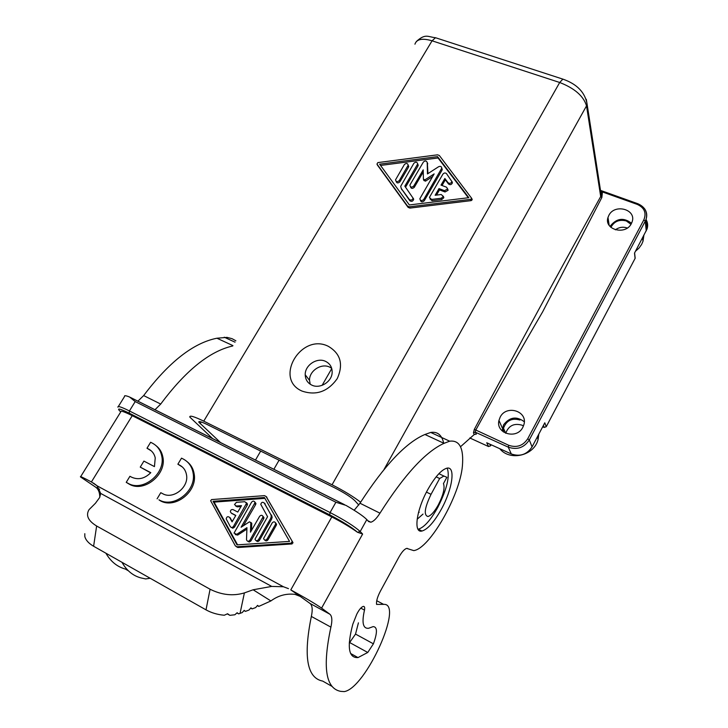 <?xml version="1.0" encoding="UTF-8"?>
<svg xmlns="http://www.w3.org/2000/svg" width="728" height="728" viewBox="0 0 728 728"><rect width="100%" height="100%" fill="white"/><g stroke="black" fill="none" stroke-linecap="round" stroke-linejoin="round"><path stroke-width="1.09" d="M646.018 219.447C647.774 222.45 648.111 225.644 647.046 229.02L634.516 253.08L635.089 258.413L546.237 426.717L544.79 422.804L532.068 446.874C526.954 454.563 520.038 456.929 511.32 453.963L508.253 447.147L475.248 432.159L475.657 430.284C497.934 389.616 520.256 350.15 542.615 311.903L601.856 197.479L602.456 191.955L601.155 191.828M469.806 437.974L488.543 446.537L490.572 445.836L491.145 444.762M488.543 446.537L486.741 442.761L511.32 453.963M460.506 446.746L474.219 434.525L476.367 434.115L475.248 432.159L473.464 432.778L474.328 429.356C518.254 346.883 560.387 269.269 600.7 196.514L601.237 195.159L600.545 190.654M546.237 426.717L544.18 427.427L542.688 426.763M468.823 197.679L409.354 204.959L379.625 164.164L437.564 156.629L468.823 197.679M377.841 162.599L376.968 164.073L407.571 206.124L409.382 206.825L470.743 199.326L471.762 198.453L439.33 155.474L437.528 154.818L377.841 162.599M380.544 165.438L438.056 157.967L437.564 156.629M396.068 181.263C396.769 183.265 398.052 183.447 399.909 181.791L408.481 167.231L408.19 165.147C407.553 163.118 406.269 162.917 404.349 164.573L395.504 179.898C396.15 181.964 397.433 182.164 399.344 180.499L408.19 165.183L408.736 166.503M401.31 188.57L409.809 200.682C411.475 201.847 412.767 201.456 413.659 199.499L413.377 198.371M409.254 199.408L401.264 188.47L400.709 186.286L413.85 163.309C415.788 161.643 417.071 161.853 417.699 163.946L404.823 186.168L413.113 198.225C412.221 200.182 410.929 200.573 409.254 199.408L409.809 200.682M410.446 186.705C411.156 188.734 412.448 188.925 414.323 187.26L423.259 171.981M410.164 184.594L409.909 185.322C410.546 187.433 411.839 187.651 413.786 185.968L423.214 169.852L423.405 179.234L424.988 179.825L434.134 173.91L419.838 198.762C420.456 200.928 421.758 201.156 423.741 199.454L441.769 168.186C441.568 166.457 440.522 165.975 438.62 166.721L427.463 173.937L427.218 162.508C426.399 160.624 425.106 160.497 423.332 162.117L410.164 184.594M358.786 505.05L354.936 500.773C351.196 497.188 344.553 492.929 335.007 488.006L207.544 424.706C201.492 421.767 198.58 420.911 198.79 422.14L220.584 442.633M429.729 196.86L442.915 174.138C444.089 172.782 445.29 172.618 446.537 173.664L451.906 181.581C450.978 183.465 449.686 183.838 448.039 182.683L444.863 178.487L441.022 185.121L446.555 187.196L447.629 188.989L444.544 190.681L439.002 188.597L435.144 195.259L441.204 194.513L443.334 196.423L441.305 198.234L431.604 199.427L429.484 197.552L429.729 196.86M635.089 258.413L634.943 257.075M442.042 185.504L445.345 179.798L444.863 178.487M438.056 157.967L468.332 197.734M436.491 195.086L439.503 189.89L445.026 191.974L448.111 190.29L447.647 188.871M429.984 198.962L432.123 200.71L441.796 199.518L443.825 197.707L443.352 196.287M445.345 179.798L448.521 183.993C450.159 185.139 451.451 184.776 452.388 182.892L452.097 181.672M427.946 173.628L427.354 162.881M420.356 200.173C421.084 202.22 422.386 202.402 424.269 200.728L442.023 170.17L441.778 168.123M423.614 179.743L423.933 180.544L425.507 181.136L432.605 176.54M405.551 187.16L417.981 165.975L417.699 163.9M631.522 223.287C623.805 217.299 616.771 218.173 610.41 225.907L610.091 226.554M631.367 223.596L632.113 221.84C636.727 209.364 614.605 203.339 608.845 215.388L607.989 217.454C603.721 229.748 625.643 235.617 631.367 223.596M377.45 165.119L408.126 207.389L409.928 208.09L471.189 200.619L472.208 199.745L471.926 198.917M522.868 427.263L523.942 424.488C527.946 411.02 506.242 404.45 500.163 417.153L498.953 420.438C495.477 433.642 516.862 439.858 522.868 427.263M474.219 434.525L473.464 432.778M524.287 421.74C516.543 415.97 509.627 417.017 503.549 424.87L502.138 430.903M331.659 368.241L329.693 367.112C321.321 362.881 309.127 370.88 309.527 380.353L310.201 384.22M608.39 220.084L607.607 220.366M439.639 478.514L443.898 476.057L446.883 477.286L443.452 483.601C445.054 487.842 443.352 494.913 438.347 504.822C434.507 511.693 431.04 515.588 427.973 516.516C423.56 515.269 424.588 507.871 431.04 494.33L439.639 478.514L436.136 476.849M212.74 438.711L189.799 417.071C189.444 415.115 194.094 416.471 203.74 421.148L332.041 484.784C343.716 490.708 353.244 496.514 360.633 502.202M328.21 346.255C301.019 332.669 273.601 378.933 302.056 391.091C316.143 395.823 327.873 391.673 337.228 378.651C343.634 364.364 340.631 353.562 328.21 346.255M474.328 429.356L508.745 445.299L508.253 447.147C517.089 450.141 524.115 447.738 529.311 439.93L527.709 438.793C523.032 445.818 516.707 447.984 508.745 445.299M600.509 190.445L602.456 191.955L637.3 204.413C644.444 207.744 646.619 212.904 643.834 219.874L527.709 438.793M311.748 385.085C319.992 389.353 332.214 381.618 332.159 372.163C332.141 367.158 329.939 363.554 325.553 361.361C317.108 357.102 304.805 365.238 305.223 374.811C305.396 379.543 307.571 382.964 311.748 385.085M439.503 189.89L439.002 188.597M349.249 643.097L355.528 634.088L358.422 622.84M332.032 686.395L322.686 681.09C306.998 678.05 303.221 656.492 311.347 616.434C312.812 609.727 312.367 605.396 310.01 603.439L300.227 596.405L294.995 594.366C286.295 593.329 278.26 595.522 270.898 600.937L258.786 606.415L257.585 605.387L255.674 607.571L252.143 608.881L250.923 607.853L248.994 610.055L245.436 611.374L244.189 610.346L242.251 612.557L240.058 613.376L238.602 613.868L236.946 612.93M354.172 510.255L359.987 503.23C384.375 465.401 406.024 442.488 424.925 434.489L430.721 432.441L449.676 441.186L444.034 443.334C425.607 451.66 404.249 474.938 379.971 513.176L359.987 503.23M443.698 443.179C441.869 435.007 437.546 431.422 430.721 432.441M441.377 509.172C452.461 489.207 455.865 465.856 446.883 468.177C441.332 469.797 434.962 476.949 427.773 489.635C416.243 510.237 413.267 533.488 422.003 531.021C427.773 529.256 434.234 521.976 441.377 509.172M373.4 643.825C377.514 632.55 377.432 626.817 373.146 626.617L368.541 628.3C362.981 628.728 361.634 622.668 364.491 610.11C364.974 607.525 364.573 606.288 363.299 606.397C361.252 607.079 359.086 609.673 356.775 614.186L352.825 624.178C346.792 647.019 348.521 658.158 358.012 657.584L367.758 652.47L373.4 643.825L355.528 634.088M80.681 476.649L120.775 411.857C120.311 410.355 124.133 411.629 132.25 415.67L331.804 516.944L290.791 589.898C305.223 597.806 315.488 603.876 321.594 608.108L329.829 614.186L310.01 603.439M449.676 441.186C459.65 439.967 463.891 448.275 462.389 466.129C459.887 495.504 429.602 548.757 413.731 550.605L406.697 548.393C404.404 549.067 401.811 551.979 398.889 557.129L380.444 591.054C377.45 596.805 376.167 601.255 376.576 604.404L383.629 604.367C404.34 602.72 365.774 688.251 344.299 691.591L340.795 691.373C325.644 688.679 322.349 667.267 330.903 627.136C332.441 620.402 332.077 616.088 329.829 614.186M118.336 406.524L124.57 396.46C124.133 395.331 125.817 395.513 129.602 397.015L135.199 401.583L335.899 502.247L345.909 505.35C356.411 511.375 363.381 516.116 366.812 519.583L368.632 521.576L370.816 522.213C373.564 521.485 376.622 518.472 379.971 513.176M364.491 610.11L360.769 608.126M232.733 345.973C209.673 351.169 185.667 370.534 160.706 404.058L143.653 395.577L137.874 401.21M154.955 409.764L160.706 404.058M150.168 578.26L145.636 578.933L140.932 577.914C132.969 575.784 126.654 570.579 121.986 562.316M235.863 340.795L232.114 338.702L227.018 337.373L216.935 338.22C193.402 342.888 168.969 362.007 143.653 395.577M128.365 570.779L125.289 569.032C117.172 566.803 110.711 561.525 105.897 553.207M99.791 497.206C99.754 492.419 98.371 489.07 95.641 487.159L80.508 476.922C79.698 475.939 83.329 477.623 91.41 481.963L97.106 485.831L283.438 586.759L271.708 586.413L253.126 589.78L270.898 600.937M243.989 610.574L245.436 611.374M97.106 485.831L100.692 493.42L99.663 497.506L95.441 503.257L89.062 509.636C85.595 515.36 88.124 520.811 96.633 526.007L93.612 546.255C88.734 543.425 85.804 540.203 84.821 536.572L84.803 533.688M93.612 546.255L206.006 609.855C211.439 612.867 217.545 614.66 224.306 615.242L227.573 613.74L229.848 615.333L227.282 613.886M96.633 526.007L210.083 589.234L206.006 609.855M238.602 613.868L237.155 612.73L234.871 614.769L229.848 615.333M253.126 589.78L244.39 592.91C233.151 596.259 221.712 595.04 210.083 589.234M290.791 589.898L300.227 596.405M335.899 502.247L330.093 512.548L329.666 514.805C342.979 521.785 352.261 527.609 357.512 532.286L360.196 531.513L362.626 534.034L321.594 608.108M135.199 401.583L129.42 410.956L129.211 413.158C118.946 408.144 116.125 407.726 120.748 411.902M232.942 345.627L216.935 338.22M257.366 605.623L258.786 606.415M250.714 608.089L252.143 608.881M151.324 450.905L147.001 448.239L150.632 442.269L152.434 443.197C157.394 445.864 160.488 450.095 161.707 455.883C165.993 473.4 142.852 492.301 128.037 483.301L126.235 482.345L129.921 476.294L131.722 477.24C138.429 480.152 144.781 478.624 150.796 472.663L140.249 467.121L143.907 461.097L154.454 466.612L155.237 457.894C154.354 453.917 152.216 451.014 148.794 449.167L147.001 448.239M126.235 482.345L129.202 484.129C143.998 493.111 167.085 474.256 162.799 456.765C161.853 452.07 159.569 448.348 155.965 445.609M150.641 472.836L140.249 467.121M187.123 461.679C191.009 464.728 193.357 468.841 194.176 474.019C197.625 491.682 174.784 509.518 160.042 500.609L158.931 499.808C173.692 508.726 196.578 490.854 193.129 473.164C192.056 466.73 188.798 462.034 183.356 459.086L181.518 458.149L177.878 464.2L179.716 465.156C183.456 467.194 185.722 470.415 186.505 474.829C189.062 487.241 173.018 499.899 162.617 493.657L160.779 492.683L157.093 498.826M182.382 467.003L177.878 464.2M283.438 586.759L288.47 588.643M266.211 496.605L292.884 542.442L266.02 496.432L264.473 495.641L211.575 499.581L210.638 500.728L235.371 545.936L236.919 546.774L291.145 543.197L292.001 541.696M236.4 546.728L237.91 547.501L292.028 543.943L292.884 542.442M331.804 516.944C341.978 522.194 350.55 527.309 357.512 532.286L362.626 534.034M264.41 497.497L289.553 541.395L237 544.872L213.058 501.301L264.41 497.497M264.892 498.352L214.078 502.111L237.574 544.835M243.37 525.771L255.655 504.559L255.938 503.467L254.827 501.974M251.515 530.375L251.761 523.223L249.458 521.821L241.095 527.245L254.991 502.657C254.29 500.8 253.162 500.627 251.606 502.138L234.034 533.124L236.727 534.316L246.947 527.682L246.51 539.712C247.238 541.577 248.375 541.741 249.931 540.221L263.045 516.871C262.344 514.969 261.206 514.787 259.632 516.307L250.459 532.195L250.805 522.449L251.761 523.223M247.711 541.232L249.276 542.023L250.887 540.959L263.7 518.727L263.973 517.654L262.854 516.125M246.892 529.11L237.71 535.071L236.727 534.316M235.244 534.589L237.71 535.071M264.764 540.067C265.802 541.213 266.876 541.131 267.977 539.821L276.294 525.288L276.567 524.26L275.466 522.668M256.211 540.686C257.239 541.823 258.304 541.732 259.396 540.431L271.644 519.11L272.19 517.026L264.391 503.166M246.392 502.593L247.511 504.049L247.238 505.177L234.452 527.172L233.47 526.408L246.555 503.239L244.799 501.71L236.4 502.329L234.507 504.54L236.254 506.033L241.505 505.651L237.774 512.057L233.142 509.636C231.522 509.254 230.585 509.946 230.348 511.702L231.186 512.994L235.817 515.424L232.068 521.867L229.611 517.426C227.919 516.106 226.772 516.589 226.171 518.873L230.294 526.644C231.304 527.791 232.359 527.718 233.47 526.408M231.295 527.418L232.842 528.228L234.452 527.172M232.35 521.366L229.638 517.444M235.69 515.633L231.186 512.994M231.722 513.422L232.177 513.786M240.977 506.561L237.228 506.834L236.254 506.033M235.663 505.978L237.228 506.834M275.384 524.515L275.666 523.487C274.984 521.53 273.837 521.321 272.217 522.868L263.6 538.493C264.3 540.422 265.447 540.622 267.039 539.075L275.384 524.515L276.294 525.288M270.725 518.327L271.28 516.234L270.834 514.569L264.246 503.039C262.608 501.738 261.452 502.174 260.779 504.358L267.576 516.689L255.018 539.139C255.737 541.04 256.884 541.222 258.449 539.685L270.725 518.327L271.644 519.11M214.078 502.111L213.058 501.301M444.034 443.334L424.925 434.489M418.982 530.394L419.637 529.847M418.491 512.512L419.228 512.23M538.802 434.134L538.119 439.275C534.57 455.61 509.937 461.579 499.772 448.694M630.949 224.315L626.289 220.939C619.255 219.228 614.123 221.367 610.91 227.364M627.299 228.01L627.154 227.955C622.94 226.599 619 227.227 615.351 229.821M503.385 431.959L503.494 428.255L505.714 433.287C508.599 425.653 514.023 422.95 522.003 425.179L523.468 425.962M635.489 251.233L638.957 248.148L641.586 244.49L642.997 241.286L643.861 235.399M503.494 428.255C506.379 420.52 511.866 417.781 519.947 420.02M532.068 446.874L529.311 439.93L645.29 221.103L643.834 219.874M544.18 427.427L543.416 425.389M408.481 167.231L407.935 165.911M399.909 181.791L399.344 180.499M401.829 189.753L401.264 188.47M601.856 197.479L600.7 196.514L586.522 105.869L383.993 469.533M414.323 187.26L413.786 185.968M417.981 165.975L417.453 164.646M273.846 469.314L279.07 460.223M322.113 385.349L331.75 368.577M425.507 181.136L424.988 179.825M377.568 165.383L376.968 164.073M490.572 445.836L489.771 444.144M644.535 208.672C646.773 211.893 647.301 215.397 646.109 219.183L645.29 221.103L646.227 230.912M637.3 204.413L637.974 203.776M586.277 99.272L587.132 104.386L586.522 105.869C583.583 96.114 574.647 88.325 559.695 82.492L432.068 40.804L435.508 37.72L436.709 38.111M332.041 484.784L559.695 82.492L562.862 79.125L563.845 79.452M471.189 200.619L470.743 199.326M409.928 208.09L409.382 206.825M426.453 492.119L431.04 494.33M414.942 44.19C416.598 39.103 422.313 37.974 432.068 40.804L203.74 421.148M408.126 207.389L407.571 206.124M255.455 460.105L260.679 451.087M424.269 200.728L423.741 199.454M201.192 421.967L200.127 423.732M448.521 183.993L448.039 182.683M445.026 191.974L444.544 190.681M432.123 200.71L431.604 199.427M441.796 199.518L441.305 198.234M427.727 163.846L427.218 162.508M442.023 170.17L441.532 168.841M418.009 529.247L418.327 529.192C424.133 527.454 430.612 520.192 437.765 507.416C446.956 489.234 450.104 476.139 447.201 468.122M366.812 519.583L360.196 531.513C354.436 526.335 344.408 520.01 330.093 512.548L129.42 410.956C121.285 406.916 117.445 405.66 117.918 407.189M367.758 652.47L349.849 642.642M244.39 592.91L240.058 613.376M100.692 493.42L271.708 586.413M132.25 415.67L91.41 481.963M129.211 413.158L329.666 514.805M130.367 397.397L344.572 504.686M99.618 489.316L95.641 487.159M93.412 483.055L96.851 485.585M129.202 484.129L128.037 483.301M149.913 450.059L148.794 449.167M160.042 500.609L158.931 499.808M180.781 466.02L179.716 465.156M250.887 540.959L249.931 540.221M263.7 518.727L262.762 517.945M251.761 523.305L250.805 522.531M255.655 504.559L254.718 503.749M267.977 539.821L267.039 539.075M259.396 540.431L258.449 539.685M271.753 515.36L270.834 514.569M265.165 503.849L264.246 503.039M230.603 518.2L229.611 517.426M247.238 505.177L246.282 504.368M266.939 497.26L266.02 496.432M237.91 547.501L236.919 546.774M292.028 543.943L291.145 543.197M383.629 604.367L376.731 600.718M408.044 548.812L407.161 548.366M330.903 627.136L311.347 616.434M417.144 519.255L423.014 514.086M601.228 191.91L601.237 195.159L587.132 104.386C585.194 92.52 577.104 84.102 562.862 79.125L435.508 37.72C428 37.001 425.534 33.097 416.316 41.569M418.227 165.265L417.699 163.946M647.046 229.02L646.109 219.183C647.784 212.094 645.026 206.943 637.855 203.731L600.5 190.381M413.659 199.499L413.113 198.225M472.208 199.745L471.762 198.453M443.898 476.057L438.902 473.682M442.26 169.515L441.769 168.186M443.825 197.707L443.334 196.423M199.126 421.576L198.79 422.14M452.388 182.892L451.906 181.581M448.111 190.29L447.629 188.989M634.598 252.916L635.171 258.222M350.614 653.498L358.012 657.584M130.767 397.652L343.853 504.377M224.242 337.21L235.026 342.178M162.799 456.765L161.707 455.883M194.176 474.019L193.129 473.164M263.973 517.654L263.045 516.871M255.938 503.467L254.991 502.657M276.567 524.26L275.666 523.487M272.19 517.026L271.28 516.234M247.511 504.049L246.555 503.239M293.002 542.915L292.119 542.169M367.858 520.729L370.816 522.213M537.273 437.018L538.119 439.275M642.633 237.719L642.997 241.286M309.527 380.353L305.223 374.811M498.953 420.438L502.365 428.119M417.881 529.029L422.003 531.021M607.989 217.454L609.181 225.389"/></g></svg>
